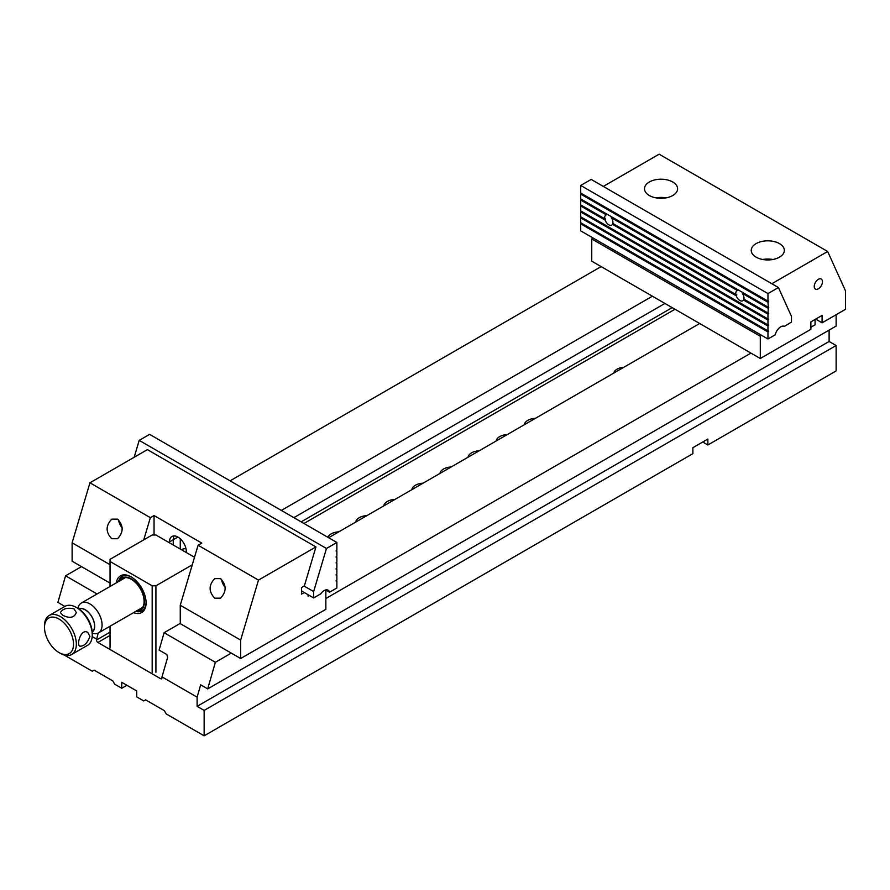 <?xml version="1.0" encoding="UTF-8"?>
<svg xmlns="http://www.w3.org/2000/svg" width="890" height="890" viewBox="0 0 890 890"><rect width="100%" height="100%" fill="white"/><g stroke="black" fill="none" stroke-linecap="round" stroke-linejoin="round"><path stroke-width="1.33" d="M750.938 353.096L325.851 598.514M231.289 653.104L215.369 662.294L207.693 688.893L200.673 684.833L197.113 697.159L197.113 706.348L204.144 710.409L836.133 345.52L829.113 341.471L829.113 330.123M836.133 314.715L836.133 326.063L207.693 688.893M836.133 345.52L836.133 370.93L707.861 444.989L702.711 442.019M126.892 685.267L121.741 688.248L121.741 682.296L136.726 690.952L136.726 696.892L143.746 700.942L145.615 699.863L164.35 710.676L166.219 713.925L204.144 735.819L692.887 453.644L692.887 447.692L707.861 439.048L707.861 444.989M64.87 606.435L57.895 602.397L65.571 575.808L81.48 566.619M230.087 480.822L601.128 266.599M54.335 648.966L55.358 649.923M64.247 655.051L92.249 671.216L94.129 670.137L112.852 680.95L114.721 684.188L121.741 688.248M699.673 323.493L328.632 537.716M180.258 623.378L164.116 632.701L215.369 662.294M65.571 575.808L97.043 593.975M652.392 296.203L281.351 510.415M204.144 735.819L204.144 710.409M197.113 697.159L162.002 676.89L167.665 657.298L166.819 654.539L159.099 650.089L164.116 632.701M162.002 677.869A1.991 1.146 60 0 1 161.591 678.77A1.991 1.146 60 0 1 160.601 678.681L162.002 677.869L162.002 676.89M110.037 635.427L97.867 642.458L160.601 678.681M97.867 642.458A1.991 1.146 60 0 1 96.465 640.021L110.037 632.189M98.2 633.046L96.465 640.021M96.465 639.053L92.193 636.584M664.941 303.445L293.889 517.657M524.221 424.797A12.349 7.131 180 0 1 535.435 418.311M496.13 441.017A12.349 7.131 180 0 1 507.345 434.531M468.04 457.226A12.349 7.131 180 0 1 479.265 450.752M439.949 473.447A12.349 7.131 180 0 1 451.174 466.972M411.859 489.667A12.349 7.131 180 0 1 423.084 483.181M383.768 505.876A12.349 7.131 180 0 1 394.993 499.401M355.689 522.096A12.349 7.131 180 0 1 366.903 515.622M327.887 537.282A12.349 7.131 180 0 1 338.812 531.831M613.655 373.155A11.915 6.875 180 0 1 623.89 367.247M829.113 341.471L197.113 706.348M810.857 327.253L815.084 324.817L815.084 319.466M760.294 358.503L760.294 336.264L591.761 238.954L591.761 261.193L760.294 358.503L810.857 329.311L810.857 321.902L822.093 315.416L822.093 322.825L845.5 309.308L845.5 290.897L827.667 251.492L771.83 283.732M603.298 186.433L659.134 154.181L827.667 251.492M672.751 195.522A16.554 9.556 0 0 0 677.602 188.758A16.554 9.556 0 0 0 661.048 179.202A16.554 9.556 0 0 0 644.494 188.758A16.554 9.556 0 0 0 654.717 197.591A16.554 9.556 0 0 0 672.751 195.522M779.495 257.143A16.554 9.556 180 0 1 761.451 259.213A16.554 9.556 180 0 1 751.238 250.379A16.554 9.556 180 0 1 756.088 243.626A16.554 9.556 180 0 1 774.122 241.557A16.554 9.556 180 0 1 784.335 250.379A16.554 9.556 180 0 1 779.495 257.143M591.761 238.954L592.807 237.853M815.674 319.121L822.093 322.825M761.339 335.152L760.294 336.264M818.344 279.315A5.818 3.36 -60 0 1 821.259 279.026A5.818 3.36 -60 0 1 821.259 285.746A5.818 3.36 -60 0 1 815.44 289.094A5.818 3.36 -60 0 1 814.55 284.433A5.818 3.36 -60 0 1 818.344 279.315M762.786 259.491A16.554 9.556 180 0 1 772.787 259.491M666.054 197.869A16.554 9.556 0 0 0 656.041 197.869M768.348 307.951L767.97 302.222L768.726 301.143L767.97 301.143L767.97 293.578L580.714 185.465L591.171 179.424L778.427 287.537L791.477 316.373L791.477 322.069L784.457 326.363A7.943 4.583 -60 0 0 775.29 334.762L767.97 338.99L767.97 331.959L768.726 331.091L767.97 330.88L767.97 326.007L768.726 325.15L767.97 324.928L767.97 320.066L768.726 319.199L767.97 318.987L767.97 314.114L768.726 313.258L767.97 313.035L768.348 307.951L742.371 293.389L767.97 308.174M742.527 292.176L742.738 293.177M767.97 313.035L743.884 299.129A5.818 3.36 -120 0 0 742.371 293.389M744.463 299.251L743.539 300.019L767.97 314.114M611.441 216.504L611.285 217.705L737.398 290.518L738.745 289.995M613.377 223.568L612.465 224.336L736.219 295.791L736.809 294.824A5.818 3.36 60 0 1 736.742 294.568L735.885 294.512A5.818 3.36 -120 0 1 736.976 290.707A5.818 3.36 -120 0 1 737.398 290.518M581.426 199.393L580.714 200.061L606.324 214.846L607.659 214.323M611.285 217.705A5.818 3.36 60 0 1 612.81 223.457L735.885 294.512M581.426 205.334L580.714 206.002L605.144 220.108L605.723 219.151A5.818 3.36 60 0 1 605.656 218.895L604.799 218.829A5.818 3.36 60 0 1 605.901 215.024A5.818 3.36 60 0 1 606.324 214.846M580.714 185.465L580.714 193.03L767.97 301.143M581.426 193.441L580.714 194.109L767.97 302.222M767.97 307.095L580.714 198.982L580.714 194.109M604.799 218.829L580.714 204.922L580.714 200.061M736.219 295.791A5.818 3.36 -120 0 0 742.794 300.776A5.818 3.36 -120 0 0 743.539 300.019M612.465 224.336A5.818 3.36 60 0 1 611.708 225.092A5.818 3.36 60 0 1 605.144 220.108M767.97 318.987L580.714 210.874L580.714 206.002M581.426 211.286L580.714 211.954L767.97 320.066M767.97 324.928L580.714 216.815L580.714 211.954M581.426 217.227L580.714 217.894L767.97 326.007M767.97 330.88L580.714 222.767L580.714 217.894M581.426 223.179L580.714 223.846L767.97 331.959M767.97 338.99L580.714 230.866L580.714 223.846M778.427 287.537L767.97 293.578M110.037 583.106L72.123 561.212L72.123 542.8L110.037 564.694M258.478 580.102L198.092 545.236L201.796 543.1L154.048 515.533L150.343 517.668L89.946 482.803L147.406 449.628L315.939 546.927L258.478 580.102L240.656 640.099L240.656 658.511L325.851 609.316L325.851 590.081M308.062 594.709L308.062 596.189L309.342 595.455M315.939 546.927L304.369 585.887L301.51 587.534L301.51 594.131L304.28 592.529M240.656 658.511L180.258 623.645L180.258 605.233L240.656 640.099M89.946 482.803L72.123 542.8M150.343 517.668L143.746 539.852M154.048 534.99L154.048 515.533M169.501 542.833L169.501 541.91A11.915 6.875 -120 0 1 171.959 536.459A11.915 6.875 -120 0 1 181.148 539.652A11.915 6.875 -120 0 1 186.344 551.644L186.344 552.557M180.258 605.233L198.092 545.236M173.239 544.991L173.239 539.752L169.501 541.91M174.14 535.902A11.915 6.875 -120 0 0 173.239 539.752L177.922 537.048M180.258 549.052L180.258 538.784M220.531 578.611C226.65 585.131 226.65 591.661 220.531 598.18L214.713 598.18C208.594 591.661 208.594 585.131 214.713 578.611L220.531 578.611M117.547 519.148C123.665 525.667 123.665 532.198 117.547 538.728L111.728 538.728C105.61 532.198 105.61 525.667 111.728 519.148L117.547 519.148M122.197 527.937A9.935 5.729 60 0 1 118.548 519.849M221.532 579.312A9.935 5.729 -120 0 0 225.192 587.389M301.51 590.927L313.647 597.935L313.647 591.572L326.452 548.485L139.196 440.372L134.167 457.271M325.629 589.959L329.545 592.217A7.943 4.583 120 0 0 328.11 590.192A7.943 4.583 120 0 0 320.767 593.83L313.647 597.935M139.196 440.372L149.609 434.365L336.865 542.477L336.865 550.154L336.12 551.01L336.865 551.233L336.865 556.094L336.12 557.173L336.865 557.173L336.153 556.762M336.865 557.173L336.865 562.046L336.12 562.903L336.865 563.125L336.153 562.714M304.08 586.054L313.647 591.572M336.865 551.233L336.153 550.821M336.12 569.066L336.865 567.987L336.865 563.125M336.498 569.288L336.153 568.654M336.12 575.018L336.865 573.939L336.865 569.066M336.498 575.229L336.153 574.606M336.12 580.959L336.865 579.88L336.865 575.018M336.498 581.181L336.153 580.547M329.545 592.217L336.865 587.99L336.865 580.959M336.865 542.477L326.452 548.485M152.179 672.295L152.179 585.809L110.037 561.479L110.037 586.466M152.179 585.809L155.917 585.809L155.917 672.295M192.273 564.816L155.917 585.809M110.037 561.479L110.037 559.321L152.179 534.99L155.917 534.99L194.51 557.274M116.323 582.839A21.182 12.226 60 0 1 131.108 576.887L131.108 576.887A21.182 12.226 60 0 1 146.094 602.83A21.182 12.226 60 0 1 133.533 612.654M110.037 626.226L110.037 647.976M131.587 577.165A19.858 11.47 -120 0 0 122.108 576.442A19.858 11.47 -120 0 0 118.481 581.593M135.692 611.408A19.858 11.47 -120 0 0 141.977 610.84A19.858 11.47 -120 0 0 146.082 602.274M132.043 577.432L131.108 576.887M136.504 610.941A18.534 10.702 -120 0 0 144.18 598.414A18.534 10.702 -120 0 0 131.342 578.912A18.534 10.702 -120 0 0 119.293 581.125M120.039 580.703A18.045 10.413 60 0 1 126.792 577.666A18.045 10.413 60 0 1 131.342 579.323A18.045 10.413 60 0 1 143.257 606.19A18.045 10.413 60 0 1 137.249 610.518M142.089 610.774A19.858 11.47 60 0 1 135.925 611.274M118.715 581.459A19.858 11.47 60 0 1 122.23 576.375M73.992 608.782C67.017 607.492 62.5 608.771 60.431 612.609L62.756 615.268C69.743 618.672 74.259 617.782 76.317 612.609L73.992 608.782M186.043 548.874A13.239 7.643 -120 0 0 182.283 549.353L181.538 549.786M92.215 632.089A13.394 7.732 -120 0 0 93.895 621.276A13.394 7.732 -120 0 0 85.229 609.739A13.394 7.732 -120 0 0 78.832 608.916M92.193 631.911A13.239 7.643 -120 0 0 93.784 621.198A13.239 7.643 -120 0 0 85.229 609.861A13.239 7.643 -120 0 0 78.976 609.016M44.5 627.428A20.526 11.848 -120 0 0 59.007 652.57A20.526 11.848 -120 0 0 73.525 644.182A20.526 11.848 -120 0 0 59.018 619.051A20.526 11.848 -120 0 0 44.5 627.428L44.5 625.803A22.506 12.994 60 0 1 49.161 615.502A22.506 12.994 60 0 1 60.42 616.614A22.506 12.994 60 0 1 75.127 636.45A22.506 12.994 60 0 1 71.667 654.495L87.587 645.306A22.506 12.994 -120 0 0 92.249 634.993L92.249 633.38A20.526 11.848 60 0 0 77.742 608.237L78.542 606.39A17.21 9.935 60 0 1 81.302 603.064A17.21 9.935 60 0 1 89.912 603.91A17.21 9.935 60 0 1 101.16 619.084A17.21 9.935 60 0 1 98.512 632.879A17.21 9.935 60 0 1 94.251 633.602L92.249 633.335M92.249 634.993A22.506 12.994 -120 0 0 76.34 607.425A22.506 12.994 -120 0 0 76.329 607.425A22.506 12.994 -120 0 0 65.081 606.312L49.161 615.502M71.667 654.495A22.506 12.994 60 0 1 60.42 653.371L59.007 652.57M89.912 636.35L87.765 632.423C81.168 628.051 76.162 644.616 79.822 646.185C84.172 646.307 87.532 643.036 89.912 636.35M674.998 309.253L303.957 523.476M301.154 521.851L672.195 307.628M768.159 306.983L768.726 307.306M768.159 312.924L768.726 313.258M743.918 299.797L768.348 313.903M611.664 217.494L737.777 290.307M612.843 224.124L736.597 295.569M581.092 199.838L606.691 214.624M736.063 294.401L736.809 294.824M581.092 205.79L605.523 219.897M768.159 301.031L768.726 301.365M581.092 193.898L768.348 302.01M604.989 218.718L605.723 219.151M768.159 318.876L768.726 319.199M581.092 211.731L768.348 319.844M768.159 324.817L768.726 325.15M581.092 217.683L768.348 325.796M768.159 330.769L768.726 331.091M581.092 223.624L768.348 331.736M98.512 632.879L142.645 607.403M81.302 603.064L125.434 577.588M77.742 608.237L76.34 607.425"/></g></svg>
